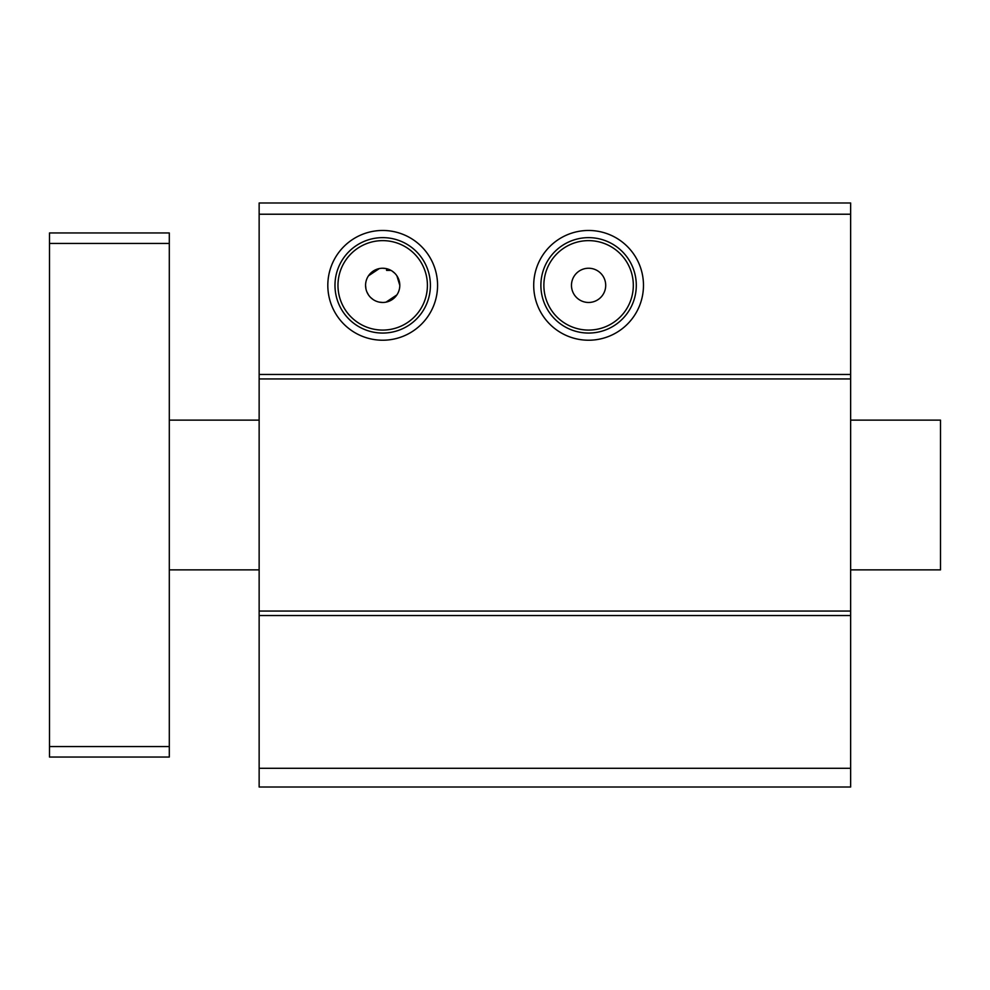 <?xml version="1.0" encoding="UTF-8"?>
<svg xmlns="http://www.w3.org/2000/svg" width="990" height="990" viewBox="0 0 990 990"><rect width="100%" height="100%" fill="white"/><g stroke="black" fill="none" stroke-linecap="round" stroke-linejoin="round"><path stroke-width="1.49" d="M437.568 285.355A54.883 54.883 0 0 1 382.685 340.226A54.883 54.883 0 0 1 327.814 285.355A54.883 54.883 0 0 1 382.685 230.472A54.883 54.883 0 0 1 437.568 285.355M334.979 285.355A47.706 47.706 0 0 0 382.685 333.061A47.706 47.706 0 0 0 430.403 285.355A47.706 47.706 0 0 0 382.685 237.637A47.706 47.706 0 0 0 334.979 285.355M390.976 270.381L386.57 270.381L386.57 268.686M337.974 285.355A44.723 44.723 0 0 0 382.685 330.078A44.723 44.723 0 0 0 427.408 285.355A44.723 44.723 0 0 0 382.685 240.632A44.723 44.723 0 0 0 337.974 285.355M540.886 285.355A47.706 47.706 0 0 0 588.592 333.061A47.706 47.706 0 0 0 636.298 285.355A47.706 47.706 0 0 0 588.592 237.637A47.706 47.706 0 0 0 540.886 285.355M543.869 285.355A44.723 44.723 0 0 0 588.592 330.078A44.723 44.723 0 0 0 633.315 285.355A44.723 44.723 0 0 0 588.592 240.632A44.723 44.723 0 0 0 543.869 285.355M382.685 302.47L379.318 302.136M373.168 299.574L370.582 297.458M368.478 294.896L366.894 291.939M365.916 288.733L365.57 285.355A17.115 17.115 0 0 0 382.685 302.47A17.115 17.115 0 0 0 399.799 285.355A17.115 17.115 0 0 0 382.685 268.24A17.115 17.115 0 0 0 365.57 285.355M368.466 275.826L379.318 268.575M605.707 285.355A17.115 17.115 0 0 1 588.592 302.47A17.115 17.115 0 0 1 571.478 285.355A17.115 17.115 0 0 1 588.592 268.24A17.115 17.115 0 0 1 605.707 285.355M396.903 294.884L386.038 302.136M259.145 378.947L850.645 378.947L850.645 202.987L259.145 202.987L259.145 787.013L850.645 787.013L850.645 768.29L259.145 768.29M850.645 374.455L259.145 374.455M850.645 214.224L259.145 214.224M643.475 285.355A54.883 54.883 0 0 1 588.592 340.226A54.883 54.883 0 0 1 533.709 285.355A54.883 54.883 0 0 1 588.592 230.472A54.883 54.883 0 0 1 643.475 285.355M850.645 202.987L259.145 202.987M850.645 768.29L850.645 615.545L259.145 615.545M850.645 615.545L850.645 611.053L259.145 611.053M850.645 611.053L850.645 378.947M382.685 268.24L386.075 268.575M392.238 271.149L394.812 273.265M396.903 275.826L399.799 285.355M169.302 243.429L49.5 243.429L49.5 232.947L169.302 232.947L169.302 757.053L49.5 757.053L49.5 746.571L169.302 746.571M49.5 243.429L49.5 746.571M850.645 420.131L940.5 420.131L940.5 569.869L850.645 569.869M259.145 420.131L169.302 420.131M259.145 569.869L169.302 569.869"/></g></svg>
